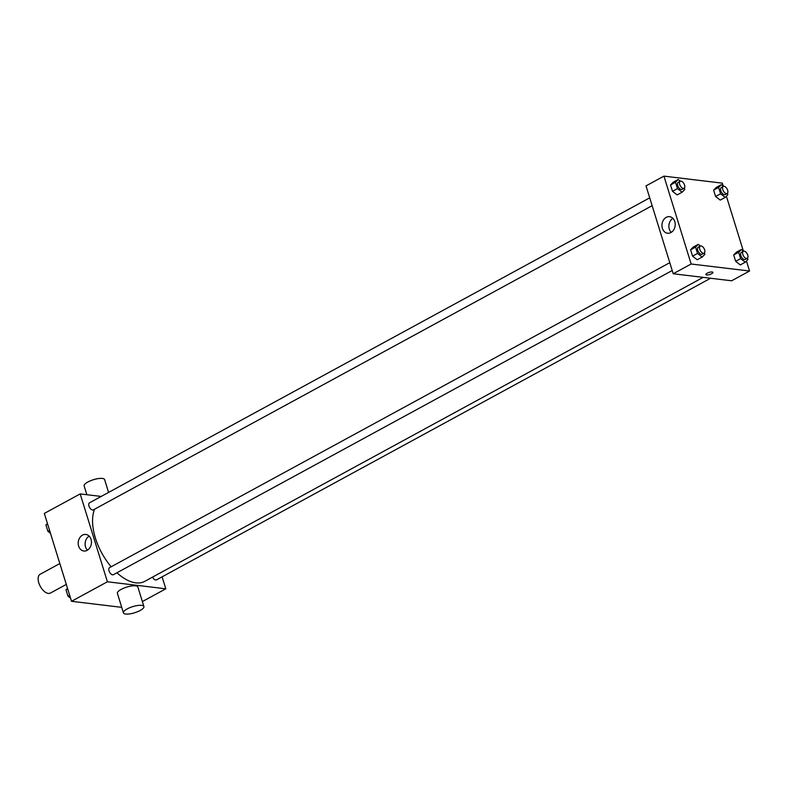 <?xml version="1.0" encoding="UTF-8"?>
<svg xmlns="http://www.w3.org/2000/svg" width="789" height="789" viewBox="0 0 789 789"><rect width="100%" height="100%" fill="white"/><g stroke="black" fill="none" stroke-linecap="round" stroke-linejoin="round"><path stroke-width="1.18" d="M59.836 563.543L40.17 574.244A10.711 5.691 61.4 0 0 39.45 584.639A10.711 5.691 61.4 0 0 48.316 593.417A10.711 5.691 61.4 0 0 50.417 593.062L66.296 584.412M121.723 607.343L71.523 601.307L44.322 513.432L80.192 493.914L101.219 496.439M162.09 576.848L165.798 588.811L142.365 601.563M116.95 572.775A45.525 24.203 61.4 0 0 135.836 582.854A45.525 24.203 61.4 0 0 144.762 581.345L703.167 277.363M94.601 509.191A45.525 24.203 61.4 0 0 111.18 566.768M165.798 588.811L107.393 581.779L80.192 493.914M649.712 197.852L89.492 502.82A4.014 2.14 61.4 0 0 89.226 506.725A4.014 2.14 61.4 0 0 92.55 510.01A4.014 2.14 61.4 0 0 93.329 509.881L652.138 205.682M152.553 577.104A4.014 2.14 61.4 0 0 155.699 580.023A4.014 2.14 61.4 0 0 156.488 579.895L710.583 278.261M672.208 270.509L113.399 574.708A4.014 2.14 -118.6 0 1 109.602 572.203A4.014 2.14 -118.6 0 1 109.563 567.656L669.782 262.688M107.393 581.779L71.523 601.307M87.175 550.327A8.334 6.608 96.9 0 1 83.831 551.008A8.334 6.608 96.9 0 1 78.269 541.935A8.334 6.608 96.9 0 1 85.823 534.449A8.334 6.608 96.9 0 1 91.425 541.392A8.334 6.608 96.9 0 1 87.175 550.327M123.439 612.866L117.393 593.348A10.711 3.205 -17.2 0 1 123.735 588.17A10.711 3.205 -17.2 0 1 135.6 585.832A10.711 3.205 -17.2 0 1 137.858 587.006L143.904 606.534A10.711 3.205 -17.2 0 1 134.623 612.767A10.711 3.205 -17.2 0 1 123.439 612.866A10.711 3.205 -17.2 0 1 129.781 607.688A10.711 3.205 -17.2 0 1 141.645 605.36A10.711 3.205 -17.2 0 1 143.904 606.534M108.586 492.435L104.612 479.604A10.711 3.205 162.8 0 0 93.427 479.712A10.711 3.205 162.8 0 0 84.147 485.945L86.859 494.713M87.441 550.17A8.334 6.608 96.9 0 1 89.137 536.116M746.453 261.011L749.55 271.022L731.62 280.785L673.214 273.763L646.013 185.888L663.943 176.134L722.349 183.156L723.326 186.293M726.383 196.175L743.386 251.129M684.349 188.078L684.783 189.468L682.11 192.2L677.13 194.913L672.504 191.303L670.532 184.961L673.204 182.229L678.185 179.517L680.335 181.194M747.508 258.092L747.942 259.482L745.27 262.214L740.289 264.926L735.654 261.317L733.691 254.975L736.364 252.243L741.344 249.531L743.494 251.208M749.55 271.022L691.144 263.999L663.943 176.134M727.438 193.266L727.872 194.656L725.199 197.388L720.219 200.1L715.593 196.491L713.631 190.139L716.294 187.417L721.274 184.705L723.424 186.372M704.419 252.914L704.853 254.305L702.18 257.036L697.2 259.749L692.564 256.129L690.602 249.788L693.275 247.056L698.255 244.353L700.405 246.02M691.144 263.999L673.214 273.763M670.936 232.548A8.334 6.608 96.9 0 1 667.583 233.228A8.334 6.608 96.9 0 1 662.02 224.155A8.334 6.608 96.9 0 1 669.575 216.669A8.334 6.608 96.9 0 1 675.177 223.612A8.334 6.608 96.9 0 1 670.936 232.548M712.132 271.988A3.679 1.105 -17.2 0 1 712.911 272.392A3.679 1.105 -17.2 0 1 709.715 274.533A3.679 1.105 -17.2 0 1 705.869 274.572A3.679 1.105 -17.2 0 1 708.049 272.787A3.679 1.105 -17.2 0 1 712.132 271.988M712.911 272.392A3.679 1.105 -17.2 0 1 709.715 274.533A3.679 1.105 -17.2 0 1 705.869 274.562M671.202 232.39A8.334 6.608 96.9 0 1 672.889 218.336M702.18 257.036L697.545 253.427L695.582 247.085L698.255 244.353M700.287 246.079L698.295 247.164A4.014 2.14 61.4 0 0 698.028 251.06A4.014 2.14 61.4 0 0 701.352 254.354A4.014 2.14 61.4 0 0 702.141 254.216L704.133 253.131A4.014 2.14 61.4 0 0 704.084 248.584A4.014 2.14 61.4 0 0 700.287 246.079A4.014 2.14 61.4 0 0 700.021 249.975A4.014 2.14 61.4 0 0 703.344 253.269A4.014 2.14 61.4 0 0 704.133 253.131M697.2 259.749L692.564 256.129L690.602 249.788L693.275 247.056M697.545 253.427L692.564 256.129M695.582 247.085L690.602 249.788M682.11 192.2L677.485 188.591L675.512 182.249L678.185 179.517M680.217 181.243L678.224 182.328A4.014 2.14 61.4 0 0 677.958 186.234A4.014 2.14 61.4 0 0 681.282 189.518A4.014 2.14 61.4 0 0 682.071 189.39L684.063 188.305A4.014 2.14 61.4 0 0 684.014 183.758A4.014 2.14 61.4 0 0 680.217 181.243A4.014 2.14 61.4 0 0 679.95 185.149A4.014 2.14 61.4 0 0 683.274 188.433A4.014 2.14 61.4 0 0 684.063 188.305M677.13 194.913L672.504 191.303L670.532 184.961L673.204 182.229M677.485 188.591L672.504 191.303M675.512 182.249L670.532 184.961M745.27 262.214L740.634 258.605L738.672 252.263L741.344 249.531M743.376 251.257L741.384 252.342A4.014 2.14 61.4 0 0 741.118 256.247A4.014 2.14 61.4 0 0 744.441 259.532A4.014 2.14 61.4 0 0 745.23 259.403L747.222 258.319A4.014 2.14 61.4 0 0 747.173 253.772A4.014 2.14 61.4 0 0 743.376 251.257A4.014 2.14 61.4 0 0 743.11 255.163A4.014 2.14 61.4 0 0 746.433 258.447A4.014 2.14 61.4 0 0 747.222 258.319M740.289 264.926L735.654 261.317L733.691 254.975L736.364 252.243M740.634 258.605L735.654 261.317M738.672 252.263L733.691 254.975M725.199 197.388L720.574 193.778L718.611 187.437L721.274 184.705M723.306 186.431L721.314 187.516A4.014 2.14 61.4 0 0 721.047 191.411A4.014 2.14 61.4 0 0 724.371 194.705A4.014 2.14 61.4 0 0 725.16 194.567L727.152 193.483A4.014 2.14 61.4 0 0 727.103 188.936A4.014 2.14 61.4 0 0 723.306 186.431A4.014 2.14 61.4 0 0 723.04 190.327A4.014 2.14 61.4 0 0 726.363 193.621A4.014 2.14 61.4 0 0 727.152 193.483M720.219 200.1L715.593 196.491L713.631 190.139L716.294 187.417M720.574 193.778L715.593 196.491M718.611 187.437L713.631 190.139M70.556 598.161L67.972 596.149L66.01 589.807L67.499 588.278M69.649 595.231L67.972 596.149M67.686 588.89L66.01 589.807M50.486 533.334L47.902 531.322L45.94 524.981L47.429 523.452M49.579 530.405L47.902 531.322M47.616 524.064L45.94 524.981"/></g></svg>
